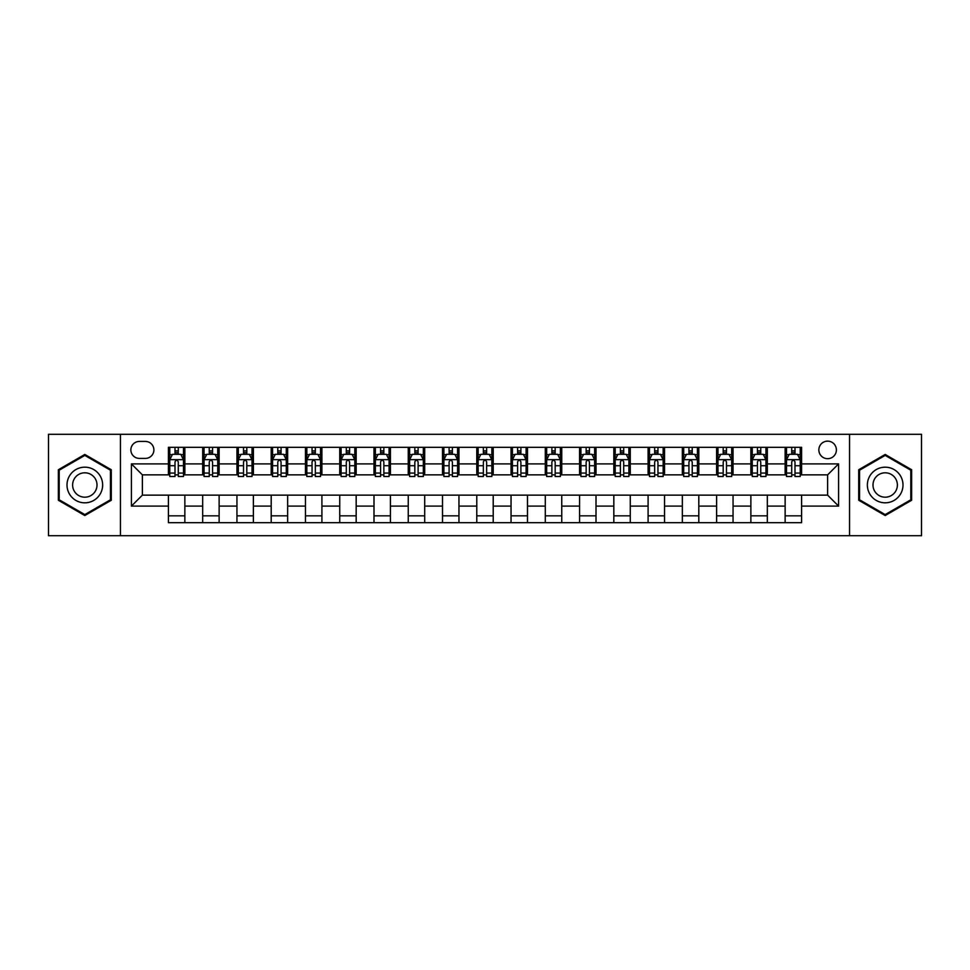 <?xml version="1.0" encoding="UTF-8"?>
<svg xmlns="http://www.w3.org/2000/svg" width="970" height="970" viewBox="0 0 970 970"><rect width="100%" height="100%" fill="white"/><g stroke="black" fill="none" stroke-linecap="round" stroke-linejoin="round"><path stroke-width="1.45" d="M827.616 441.144A8.766 8.766 0 0 0 818.85 449.91A8.766 8.766 0 0 0 827.616 458.689A8.766 8.766 0 0 0 836.395 449.91A8.766 8.766 0 0 0 827.616 441.144M849.55 535.707L921.5 535.707L921.5 434.293L849.55 434.293L849.55 535.707L120.45 535.707L120.45 434.293L48.5 434.293L48.5 535.707L120.45 535.707M139.365 458.41L145.391 458.41A8.5 8.5 0 0 0 153.891 449.91A8.5 8.5 0 0 0 145.391 441.423L139.365 441.423A8.5 8.5 0 0 0 130.865 449.91A8.5 8.5 0 0 0 139.365 458.41M849.55 434.293L120.45 434.293M168.416 506.11L131.411 506.11L131.411 463.89L168.416 463.89L168.416 474.863L142.384 474.863L142.384 495.136L168.416 495.136L168.416 522.684L801.584 522.684L801.584 495.136L827.616 495.136L827.616 474.863L801.584 474.863L801.584 463.89L838.589 463.89L838.589 506.11L801.584 506.11M801.584 463.89L801.584 447.315L168.416 447.315L168.416 463.89M785.142 447.315L785.142 474.863L786.512 474.863M791.714 474.863L795 474.863M800.214 474.863L801.584 474.863M785.142 474.863L765.948 474.863M750.877 447.315L750.877 474.863L752.247 474.863M757.449 474.863L760.747 474.863M750.877 474.863L731.683 474.863M716.612 447.315L716.612 474.863L717.982 474.863M723.196 474.863L726.481 474.863M716.612 474.863L697.43 474.863M682.346 447.315L682.346 474.863L683.717 474.863M688.93 474.863L692.216 474.863M682.346 474.863L663.165 474.863M648.093 447.315L648.093 474.863L649.463 474.863M654.665 474.863L657.951 474.863M648.093 474.863L628.899 474.863M613.828 447.315L613.828 474.863L615.198 474.863M620.4 474.863L623.698 474.863M613.828 474.863L594.634 474.863M579.563 447.315L579.563 474.863L580.933 474.863M586.147 474.863L589.433 474.863M579.563 474.863L560.381 474.863M545.298 447.315L545.298 474.863L546.668 474.863M551.881 474.863L555.167 474.863M545.298 474.863L526.116 474.863M511.044 447.315L511.044 474.863L512.415 474.863M517.616 474.863L520.902 474.863M511.044 474.863L491.851 474.863M476.779 447.315L476.779 474.863L478.149 474.863M483.351 474.863L486.649 474.863M476.779 474.863L457.585 474.863M442.514 447.315L442.514 474.863L443.884 474.863M449.098 474.863L452.384 474.863M442.514 474.863L423.332 474.863M408.249 447.315L408.249 474.863L409.619 474.863M414.833 474.863L418.118 474.863M408.249 474.863L389.067 474.863M373.996 447.315L373.996 474.863L375.366 474.863M380.567 474.863L383.853 474.863M373.996 474.863L354.802 474.863M339.73 447.315L339.73 474.863L341.1 474.863M346.302 474.863L349.6 474.863M339.73 474.863L320.536 474.863M305.465 447.315L305.465 474.863L306.835 474.863M312.049 474.863L315.335 474.863M305.465 474.863L286.283 474.863M271.2 447.315L271.2 474.863L272.57 474.863M277.784 474.863L281.07 474.863M271.2 474.863L252.018 474.863M236.947 447.315L236.947 474.863L238.317 474.863M243.518 474.863L246.804 474.863M236.947 474.863L217.753 474.863M202.681 447.315L202.681 474.863L204.052 474.863M209.253 474.863L212.551 474.863M202.681 474.863L183.488 474.863M168.416 474.863L169.786 474.863M175 474.863L178.286 474.863M168.416 495.136L184.858 495.136L184.858 522.684M801.584 495.136L184.858 495.136M184.858 447.315L184.858 474.863M168.416 454.166L169.786 454.166M175 454.166L178.286 454.166M183.488 454.166L184.858 454.166M168.416 515.834L184.858 515.834M202.681 495.136L202.681 522.684M219.123 447.315L219.123 474.863M202.681 454.166L204.052 454.166M209.253 454.166L212.551 454.166M217.753 454.166L219.123 454.166M219.123 495.136L219.123 522.684M202.681 515.834L219.123 515.834M236.947 495.136L236.947 522.684M253.388 495.136L253.388 522.684M236.947 515.834L253.388 515.834M253.388 447.315L253.388 474.863M236.947 454.166L238.317 454.166M243.518 454.166L246.804 454.166M252.018 454.166L253.388 454.166M271.2 495.136L271.2 522.684M287.654 495.136L287.654 522.684M271.2 515.834L287.654 515.834M287.654 447.315L287.654 474.863M271.2 454.166L272.57 454.166M277.784 454.166L281.07 454.166M286.283 454.166L287.654 454.166M305.465 495.136L305.465 522.684M321.907 495.136L321.907 522.684M305.465 515.834L321.907 515.834M321.907 447.315L321.907 474.863M305.465 454.166L306.835 454.166M312.049 454.166L315.335 454.166M320.536 454.166L321.907 454.166M339.73 495.136L339.73 522.684M356.172 495.136L356.172 522.684M339.73 515.834L356.172 515.834M356.172 447.315L356.172 474.863M339.73 454.166L341.1 454.166M346.302 454.166L349.6 454.166M354.802 454.166L356.172 454.166M373.996 495.136L373.996 522.684M390.437 495.136L390.437 522.684M373.996 515.834L390.437 515.834M390.437 447.315L390.437 474.863M373.996 454.166L375.366 454.166M380.567 454.166L383.853 454.166M389.067 454.166L390.437 454.166M408.249 495.136L408.249 522.684M424.702 495.136L424.702 522.684M408.249 515.834L424.702 515.834M424.702 447.315L424.702 474.863M408.249 454.166L409.619 454.166M414.833 454.166L418.118 454.166M423.332 454.166L424.702 454.166M442.514 495.136L442.514 522.684M458.955 495.136L458.955 522.684M442.514 515.834L458.955 515.834M458.955 447.315L458.955 474.863M442.514 454.166L443.884 454.166M449.098 454.166L452.384 454.166M457.585 454.166L458.955 454.166M476.779 495.136L476.779 522.684M493.221 495.136L493.221 522.684M476.779 515.834L493.221 515.834M493.221 447.315L493.221 474.863M476.779 454.166L478.149 454.166M483.351 454.166L486.649 454.166M491.851 454.166L493.221 454.166M511.044 495.136L511.044 522.684M527.486 495.136L527.486 522.684M511.044 515.834L527.486 515.834M527.486 447.315L527.486 474.863M511.044 454.166L512.415 454.166M517.616 454.166L520.902 454.166M526.116 454.166L527.486 454.166M545.298 495.136L545.298 522.684M561.751 495.136L561.751 522.684M545.298 515.834L561.751 515.834M561.751 447.315L561.751 474.863M545.298 454.166L546.668 454.166M551.881 454.166L555.167 454.166M560.381 454.166L561.751 454.166M579.563 495.136L579.563 522.684M596.004 495.136L596.004 522.684M579.563 515.834L596.004 515.834M596.004 447.315L596.004 474.863M579.563 454.166L580.933 454.166M586.147 454.166L589.433 454.166M594.634 454.166L596.004 454.166M613.828 495.136L613.828 522.684M630.27 495.136L630.27 522.684M613.828 515.834L630.27 515.834M630.27 447.315L630.27 474.863M613.828 454.166L615.198 454.166M620.4 454.166L623.698 454.166M628.899 454.166L630.27 454.166M648.093 495.136L648.093 522.684M664.535 495.136L664.535 522.684M648.093 515.834L664.535 515.834M664.535 447.315L664.535 474.863M648.093 454.166L649.463 454.166M654.665 454.166L657.951 454.166M663.165 454.166L664.535 454.166M682.346 495.136L682.346 522.684M698.8 495.136L698.8 522.684M682.346 515.834L698.8 515.834M698.8 447.315L698.8 474.863M682.346 454.166L683.717 454.166M688.93 454.166L692.216 454.166M697.43 454.166L698.8 454.166M716.612 495.136L716.612 522.684M733.053 495.136L733.053 522.684M716.612 515.834L733.053 515.834M733.053 447.315L733.053 474.863M716.612 454.166L717.982 454.166M723.196 454.166L726.481 454.166M731.683 454.166L733.053 454.166M750.877 495.136L750.877 522.684M767.318 495.136L767.318 522.684M750.877 515.834L767.318 515.834M767.318 447.315L767.318 474.863M750.877 454.166L752.247 454.166M757.449 454.166L760.747 454.166M765.948 454.166L767.318 454.166M785.142 495.136L785.142 522.684M785.142 515.834L801.584 515.834M785.142 454.166L786.512 454.166M791.714 454.166L795 454.166M800.214 454.166L801.584 454.166M142.384 474.863L131.411 463.89M142.384 495.136L131.411 506.11M838.589 463.89L827.616 474.863M838.589 506.11L827.616 495.136M84.814 515.543L111.271 500.265L111.271 469.735L84.814 454.457L58.37 469.735L58.37 500.265L84.814 515.543M911.63 469.735L885.186 454.457L858.729 469.735L858.729 500.265L885.186 515.543L911.63 500.265L911.63 469.735M178.286 450.88L175 450.88M183.488 473.069L178.286 473.069L178.286 476.5L183.488 476.5L183.488 459.78L180.747 454.299L172.527 454.299L169.786 459.78L169.786 476.5L175 476.5L175 473.069L169.786 473.069M169.786 459.78L169.786 447.315M183.488 459.78L183.488 447.315M175 454.299L175 447.315M178.286 447.315L178.286 454.299M178.286 473.069L178.286 461.841C177.195 459.731 176.091 459.731 175 461.841L175 473.069M212.551 450.88L209.253 450.88M217.753 473.069L212.551 473.069L212.551 476.5L217.753 476.5L217.753 459.78L215.013 454.299L206.792 454.299L204.052 459.78L204.052 476.5L209.253 476.5L209.253 473.069L204.052 473.069M204.052 459.78L204.052 447.315M217.753 459.78L217.753 447.315M209.253 454.299L209.253 447.315M212.551 447.315L212.551 454.299M212.551 473.069L212.551 461.841C211.448 459.731 210.357 459.731 209.253 461.841L209.253 473.069M246.804 450.88L243.518 450.88M252.018 473.069L246.804 473.069L246.804 476.5L252.018 476.5L252.018 459.78L249.278 454.299L241.057 454.299L238.317 459.78L238.317 476.5L243.518 476.5L243.518 473.069L238.317 473.069M238.317 459.78L238.317 447.315M252.018 459.78L252.018 447.315M243.518 454.299L243.518 447.315M246.804 447.315L246.804 454.299M246.804 473.069L246.804 461.841C245.713 459.731 244.622 459.731 243.518 461.841L243.518 473.069M281.07 450.88L277.784 450.88M286.283 473.069L281.07 473.069L281.07 476.5L286.283 476.5L286.283 459.78L283.543 454.299L275.31 454.299L272.57 459.78L272.57 476.5L277.784 476.5L277.784 473.069L272.57 473.069M272.57 459.78L272.57 447.315M286.283 459.78L286.283 447.315M277.784 454.299L277.784 447.315M281.07 447.315L281.07 454.299M281.07 473.069L281.07 461.841C279.978 459.731 278.875 459.731 277.784 461.841L277.784 473.069M315.335 450.88L312.049 450.88M320.536 473.069L315.335 473.069L315.335 476.5L320.536 476.5L320.536 459.78L317.796 454.299L309.575 454.299L306.835 459.78L306.835 476.5L312.049 476.5L312.049 473.069L306.835 473.069M306.835 459.78L306.835 447.315M320.536 459.78L320.536 447.315M312.049 454.299L312.049 447.315M315.335 447.315L315.335 454.299M315.335 473.069L315.335 461.841C314.244 459.731 313.14 459.731 312.049 461.841L312.049 473.069M100.249 476.088A17.812 17.812 0 0 0 75.915 469.565A17.812 17.812 0 0 0 69.391 493.912A17.812 17.812 0 0 0 93.726 500.435A17.812 17.812 0 0 0 100.249 476.088M95.375 478.901A12.198 12.198 0 0 0 78.715 474.439A12.198 12.198 0 0 0 74.254 491.099A12.198 12.198 0 0 0 90.913 495.561A12.198 12.198 0 0 0 95.375 478.901M84.814 514.597L59.194 499.792L59.194 470.207L84.814 455.403L110.447 470.207L110.447 499.792L84.814 514.597M885.186 502.812A17.812 17.812 0 0 0 902.997 485A17.812 17.812 0 0 0 885.186 467.188A17.812 17.812 0 0 0 867.362 485A17.812 17.812 0 0 0 885.186 502.812M885.186 497.198A12.198 12.198 0 0 0 897.383 485A12.198 12.198 0 0 0 885.186 472.802A12.198 12.198 0 0 0 872.988 485A12.198 12.198 0 0 0 885.186 497.198M859.553 470.207L885.186 455.403L910.806 470.207L910.806 499.792L885.186 514.597L859.553 499.792L859.553 470.207M349.6 450.88L346.302 450.88M354.802 473.069L349.6 473.069L349.6 476.5L354.802 476.5L354.802 459.78L352.061 454.299L343.841 454.299L341.1 459.78L341.1 476.5L346.302 476.5L346.302 473.069L341.1 473.069M341.1 459.78L341.1 447.315M354.802 459.78L354.802 447.315M346.302 454.299L346.302 447.315M349.6 447.315L349.6 454.299M349.6 473.069L349.6 461.841C348.497 459.731 347.405 459.731 346.302 461.841L346.302 473.069M383.853 450.88L380.567 450.88M389.067 473.069L383.853 473.069L383.853 476.5L389.067 476.5L389.067 459.78L386.327 454.299L378.106 454.299L375.366 459.78L375.366 476.5L380.567 476.5L380.567 473.069L375.366 473.069M375.366 459.78L375.366 447.315M389.067 459.78L389.067 447.315M380.567 454.299L380.567 447.315M383.853 447.315L383.853 454.299M383.853 473.069L383.853 461.841C382.762 459.731 381.671 459.731 380.567 461.841L380.567 473.069M418.118 450.88L414.833 450.88M423.332 473.069L418.118 473.069L418.118 476.5L423.332 476.5L423.332 459.78L420.592 454.299L412.359 454.299L409.619 459.78L409.619 476.5L414.833 476.5L414.833 473.069L409.619 473.069M409.619 459.78L409.619 447.315M423.332 459.78L423.332 447.315M414.833 454.299L414.833 447.315M418.118 447.315L418.118 454.299M418.118 473.069L418.118 461.841C417.027 459.731 415.924 459.731 414.833 461.841L414.833 473.069M452.384 450.88L449.098 450.88M457.585 473.069L452.384 473.069L452.384 476.5L457.585 476.5L457.585 459.78L454.845 454.299L446.624 454.299L443.884 459.78L443.884 476.5L449.098 476.5L449.098 473.069L443.884 473.069M443.884 459.78L443.884 447.315M457.585 459.78L457.585 447.315M449.098 454.299L449.098 447.315M452.384 447.315L452.384 454.299M452.384 473.069L452.384 461.841C451.292 459.731 450.189 459.731 449.098 461.841L449.098 473.069M486.649 450.88L483.351 450.88M491.851 473.069L486.649 473.069L486.649 476.5L491.851 476.5L491.851 459.78L489.11 454.299L480.89 454.299L478.149 459.78L478.149 476.5L483.351 476.5L483.351 473.069L478.149 473.069M478.149 459.78L478.149 447.315M491.851 459.78L491.851 447.315M483.351 454.299L483.351 447.315M486.649 447.315L486.649 454.299M486.649 473.069L486.649 461.841C485.546 459.731 484.454 459.731 483.351 461.841L483.351 473.069M520.902 450.88L517.616 450.88M526.116 473.069L520.902 473.069L520.902 476.5L526.116 476.5L526.116 459.78L523.376 454.299L515.155 454.299L512.415 459.78L512.415 476.5L517.616 476.5L517.616 473.069L512.415 473.069M512.415 459.78L512.415 447.315M526.116 459.78L526.116 447.315M517.616 454.299L517.616 447.315M520.902 447.315L520.902 454.299M520.902 473.069L520.902 461.841C519.811 459.731 518.72 459.731 517.616 461.841L517.616 473.069M555.167 450.88L551.881 450.88M560.381 473.069L555.167 473.069L555.167 476.5L560.381 476.5L560.381 459.78L557.641 454.299L549.408 454.299L546.668 459.78L546.668 476.5L551.881 476.5L551.881 473.069L546.668 473.069M546.668 459.78L546.668 447.315M560.381 459.78L560.381 447.315M551.881 454.299L551.881 447.315M555.167 447.315L555.167 454.299M555.167 473.069L555.167 461.841C554.076 459.731 552.973 459.731 551.881 461.841L551.881 473.069M589.433 450.88L586.147 450.88M594.634 473.069L589.433 473.069L589.433 476.5L594.634 476.5L594.634 459.78L591.894 454.299L583.673 454.299L580.933 459.78L580.933 476.5L586.147 476.5L586.147 473.069L580.933 473.069M580.933 459.78L580.933 447.315M594.634 459.78L594.634 447.315M586.147 454.299L586.147 447.315M589.433 447.315L589.433 454.299M589.433 473.069L589.433 461.841C588.341 459.731 587.238 459.731 586.147 461.841L586.147 473.069M623.698 450.88L620.4 450.88M628.899 473.069L623.698 473.069L623.698 476.5L628.899 476.5L628.899 459.78L626.159 454.299L617.938 454.299L615.198 459.78L615.198 476.5L620.4 476.5L620.4 473.069L615.198 473.069M615.198 459.78L615.198 447.315M628.899 459.78L628.899 447.315M620.4 454.299L620.4 447.315M623.698 447.315L623.698 454.299M623.698 473.069L623.698 461.841C622.594 459.731 621.503 459.731 620.4 461.841L620.4 473.069M657.951 450.88L654.665 450.88M663.165 473.069L657.951 473.069L657.951 476.5L663.165 476.5L663.165 459.78L660.424 454.299L652.204 454.299L649.463 459.78L649.463 476.5L654.665 476.5L654.665 473.069L649.463 473.069M649.463 459.78L649.463 447.315M663.165 459.78L663.165 447.315M654.665 454.299L654.665 447.315M657.951 447.315L657.951 454.299M657.951 473.069L657.951 461.841C656.86 459.731 655.769 459.731 654.665 461.841L654.665 473.069M692.216 450.88L688.93 450.88M697.43 473.069L692.216 473.069L692.216 476.5L697.43 476.5L697.43 459.78L694.69 454.299L686.457 454.299L683.717 459.78L683.717 476.5L688.93 476.5L688.93 473.069L683.717 473.069M683.717 459.78L683.717 447.315M697.43 459.78L697.43 447.315M688.93 454.299L688.93 447.315M692.216 447.315L692.216 454.299M692.216 473.069L692.216 461.841C691.125 459.731 690.022 459.731 688.93 461.841L688.93 473.069M726.481 450.88L723.196 450.88M731.683 473.069L726.481 473.069L726.481 476.5L731.683 476.5L731.683 459.78L728.943 454.299L720.722 454.299L717.982 459.78L717.982 476.5L723.196 476.5L723.196 473.069L717.982 473.069M717.982 459.78L717.982 447.315M731.683 459.78L731.683 447.315M723.196 454.299L723.196 447.315M726.481 447.315L726.481 454.299M726.481 473.069L726.481 461.841C725.39 459.731 724.287 459.731 723.196 461.841L723.196 473.069M760.747 450.88L757.449 450.88M765.948 473.069L760.747 473.069L760.747 476.5L765.948 476.5L765.948 459.78L763.208 454.299L754.987 454.299L752.247 459.78L752.247 476.5L757.449 476.5L757.449 473.069L752.247 473.069M752.247 459.78L752.247 447.315M765.948 459.78L765.948 447.315M757.449 454.299L757.449 447.315M760.747 447.315L760.747 454.299M760.747 473.069L760.747 461.841C759.643 459.731 758.552 459.731 757.449 461.841L757.449 473.069M795 450.88L791.714 450.88M800.214 473.069L795 473.069L795 476.5L800.214 476.5L800.214 459.78L797.473 454.299L789.253 454.299L786.512 459.78L786.512 476.5L791.714 476.5L791.714 473.069L786.512 473.069M786.512 459.78L786.512 447.315M800.214 459.78L800.214 447.315M791.714 454.299L791.714 447.315M795 447.315L795 454.299M795 473.069L795 461.841C793.909 459.731 792.817 459.731 791.714 461.841L791.714 473.069M202.681 506.11L184.858 506.11M202.681 463.89L184.858 463.89M236.947 463.89L219.123 463.89M236.947 506.11L219.123 506.11M271.2 463.89L253.388 463.89M271.2 506.11L253.388 506.11M305.465 463.89L287.654 463.89M305.465 506.11L287.654 506.11M339.73 463.89L321.907 463.89M339.73 506.11L321.907 506.11M373.996 463.89L356.172 463.89M373.996 506.11L356.172 506.11M408.249 463.89L390.437 463.89M408.249 506.11L390.437 506.11M442.514 463.89L424.702 463.89M442.514 506.11L424.702 506.11M476.779 463.89L458.955 463.89M476.779 506.11L458.955 506.11M511.044 463.89L493.221 463.89M511.044 506.11L493.221 506.11M545.298 463.89L527.486 463.89M545.298 506.11L527.486 506.11M579.563 463.89L561.751 463.89M579.563 506.11L561.751 506.11M613.828 463.89L596.004 463.89M613.828 506.11L596.004 506.11M648.093 463.89L630.27 463.89M648.093 506.11L630.27 506.11M682.346 463.89L664.535 463.89M682.346 506.11L664.535 506.11M716.612 463.89L698.8 463.89M716.612 506.11L698.8 506.11M750.877 463.89L733.053 463.89M750.877 506.11L733.053 506.11M785.142 463.89L767.318 463.89M785.142 506.11L767.318 506.11M183.427 459.647L169.859 459.647M169.786 454.627L172.369 454.627M180.917 454.627L183.488 454.627M175 465.721L169.786 465.721M183.488 465.721L178.286 465.721M178.286 452.614L175 452.614M217.692 459.647L204.124 459.647M204.052 454.627L206.622 454.627M215.182 454.627L217.753 454.627M209.253 465.721L204.052 465.721M217.753 465.721L212.551 465.721M212.551 452.614L209.253 452.614M251.945 459.647L238.377 459.647M238.317 454.627L240.887 454.627M249.435 454.627L252.018 454.627M243.518 465.721L238.317 465.721M252.018 465.721L246.804 465.721M246.804 452.614L243.518 452.614M286.211 459.647L272.643 459.647M272.57 454.627L275.153 454.627M283.701 454.627L286.283 454.627M277.784 465.721L272.57 465.721M286.283 465.721L281.07 465.721M281.07 452.614L277.784 452.614M320.476 459.647L306.908 459.647M306.835 454.627L309.418 454.627M317.966 454.627L320.536 454.627M312.049 465.721L306.835 465.721M320.536 465.721L315.335 465.721M315.335 452.614L312.049 452.614M354.741 459.647L341.173 459.647M341.1 454.627L343.671 454.627M352.231 454.627L354.802 454.627M346.302 465.721L341.1 465.721M354.802 465.721L349.6 465.721M349.6 452.614L346.302 452.614M388.994 459.647L375.426 459.647M375.366 454.627L377.936 454.627M386.484 454.627L389.067 454.627M380.567 465.721L375.366 465.721M389.067 465.721L383.853 465.721M383.853 452.614L380.567 452.614M423.259 459.647L409.692 459.647M409.619 454.627L412.201 454.627M420.75 454.627L423.332 454.627M414.833 465.721L409.619 465.721M423.332 465.721L418.118 465.721M418.118 452.614L414.833 452.614M457.525 459.647L443.957 459.647M443.884 454.627L446.467 454.627M455.015 454.627L457.585 454.627M449.098 465.721L443.884 465.721M457.585 465.721L452.384 465.721M452.384 452.614L449.098 452.614M491.778 459.647L478.222 459.647M478.149 454.627L480.72 454.627M489.28 454.627L491.851 454.627M483.351 465.721L478.149 465.721M491.851 465.721L486.649 465.721M486.649 452.614L483.351 452.614M526.043 459.647L512.475 459.647M512.415 454.627L514.985 454.627M523.533 454.627L526.116 454.627M517.616 465.721L512.415 465.721M526.116 465.721L520.902 465.721M520.902 452.614L517.616 452.614M560.308 459.647L546.74 459.647M546.668 454.627L549.25 454.627M557.798 454.627L560.381 454.627M551.881 465.721L546.668 465.721M560.381 465.721L555.167 465.721M555.167 452.614L551.881 452.614M594.574 459.647L581.006 459.647M580.933 454.627L583.516 454.627M592.064 454.627L594.634 454.627M586.147 465.721L580.933 465.721M594.634 465.721L589.433 465.721M589.433 452.614L586.147 452.614M628.827 459.647L615.259 459.647M615.198 454.627L617.769 454.627M626.329 454.627L628.899 454.627M620.4 465.721L615.198 465.721M628.899 465.721L623.698 465.721M623.698 452.614L620.4 452.614M663.092 459.647L649.524 459.647M649.463 454.627L652.034 454.627M660.582 454.627L663.165 454.627M654.665 465.721L649.463 465.721M663.165 465.721L657.951 465.721M657.951 452.614L654.665 452.614M697.357 459.647L683.789 459.647M683.717 454.627L686.299 454.627M694.847 454.627L697.43 454.627M688.93 465.721L683.717 465.721M697.43 465.721L692.216 465.721M692.216 452.614L688.93 452.614M731.622 459.647L718.055 459.647M717.982 454.627L720.564 454.627M729.113 454.627L731.683 454.627M723.196 465.721L717.982 465.721M731.683 465.721L726.481 465.721M726.481 452.614L723.196 452.614M765.876 459.647L752.308 459.647M752.247 454.627L754.818 454.627M763.378 454.627L765.948 454.627M757.449 465.721L752.247 465.721M765.948 465.721L760.747 465.721M760.747 452.614L757.449 452.614M800.141 459.647L786.573 459.647M786.512 454.627L789.083 454.627M797.631 454.627L800.214 454.627M791.714 465.721L786.512 465.721M800.214 465.721L795 465.721M795 452.614L791.714 452.614"/></g></svg>
